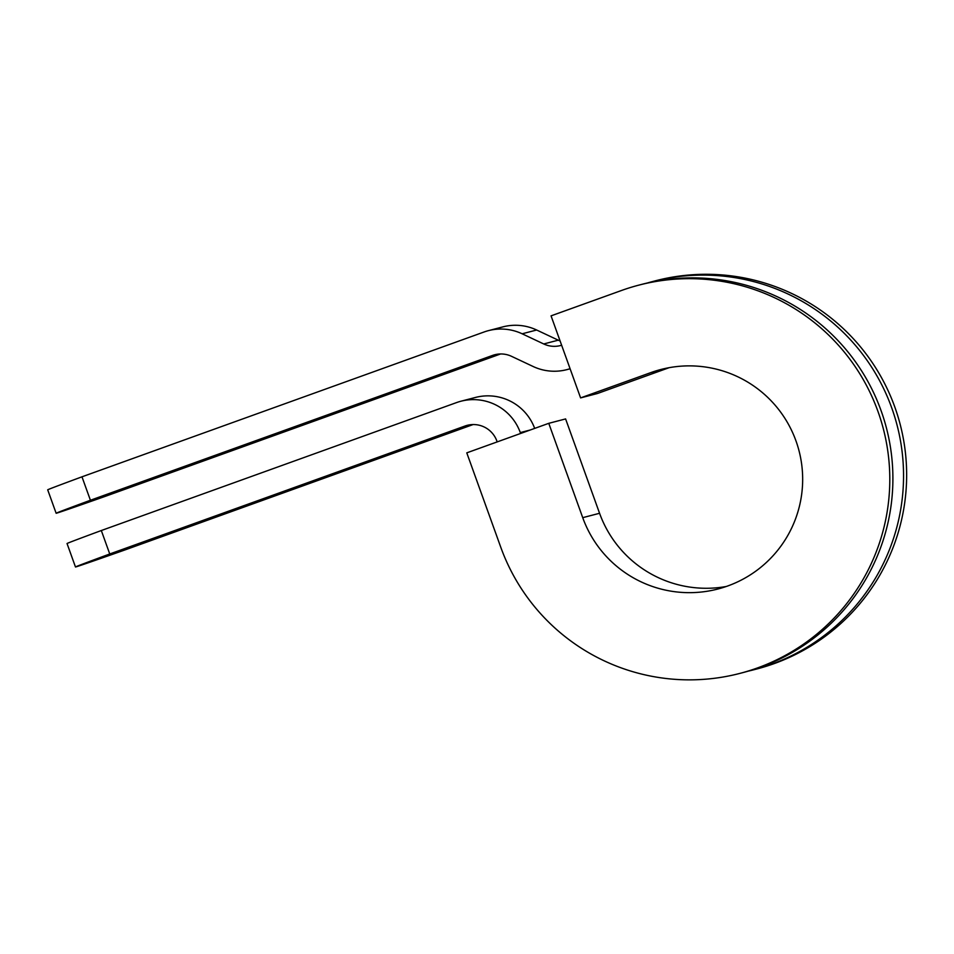 <?xml version="1.0" encoding="UTF-8"?>
<svg xmlns="http://www.w3.org/2000/svg" width="954" height="954" viewBox="0 0 954 954"><rect width="100%" height="100%" fill="white"/><g stroke="black" fill="none" stroke-linecap="round" stroke-linejoin="round"><path stroke-width="1.43" d="M147.715 480.339L391.772 392.452L147.715 480.339M189.989 525.797L388.183 454.426L189.989 525.797M75.473 566.974L67.042 543.541A454.14 1.586 -19.8 0 1 101.315 530.531L109.746 553.976A454.14 1.586 160.2 0 0 75.473 566.974A454.14 1.586 160.2 0 0 124.27 550.184L473.101 424.554M101.315 530.531L456.572 402.576A49.823 49.787 75.4 0 1 460.877 401.24L475.402 397.46A49.823 49.787 75.4 0 1 534.669 428.394M109.746 553.976L465.015 426.021A24.911 24.899 75.4 0 1 496.867 441.022L497.189 441.893M460.877 401.24A49.823 49.787 75.4 0 1 520.3 432.591L520.61 433.462M561.632 345.241A24.911 24.899 75.4 0 1 543.732 343.965L522.148 333.793A49.823 49.787 -104.6 0 0 484.072 331.992L81.972 476.821A454.14 1.586 160.2 0 0 47.7 489.819L56.143 513.264A454.14 1.586 160.2 0 0 104.928 496.474L500.611 353.958M570.075 368.685A49.823 49.787 75.4 0 1 533.143 366.503L511.547 356.331A24.911 24.899 -104.6 0 0 492.514 355.437L90.415 500.254A454.14 1.586 160.2 0 0 56.143 513.264M560.093 340.948A24.911 24.899 75.4 0 1 558.257 340.173L536.661 330.012A49.823 49.787 -104.6 0 0 502.901 326.876L488.388 330.656M81.972 476.821L90.415 500.254M669.243 367.66A113.407 113.323 75.4 0 0 667.776 368.172L650.926 372.573L580.592 397.901L551.054 315.857L621.4 290.529A200.602 200.447 75.4 0 1 883.309 428.704A200.602 200.447 75.4 0 1 739.946 673.381A200.602 200.447 75.4 0 1 500.755 547.191L466.78 452.852L548.765 423.326L565.603 418.925L599.565 513.276L582.727 517.664L548.765 423.326M638.739 285.163L641.839 284.352A200.602 200.447 75.4 0 1 886.409 427.893A200.602 200.447 75.4 0 1 743.047 672.57L739.946 673.381M650.926 372.573A113.407 113.323 75.4 0 1 798.999 450.682A113.407 113.323 75.4 0 1 717.957 589A113.407 113.323 75.4 0 1 582.727 517.664M726.292 586.483A113.407 113.323 75.4 0 1 599.565 513.276M647.182 283.04A200.602 200.447 75.4 0 1 897.058 425.114A200.602 200.447 75.4 0 1 748.353 671.115M652.488 281.573L655.577 280.762A200.602 200.447 75.4 0 1 900.159 424.315A200.602 200.447 75.4 0 1 756.796 668.992L753.696 669.791M667.776 368.172L597.431 393.513L580.592 397.901M520.3 432.591L530.221 430.004M492.514 355.437L496.879 354.292M465.015 426.021L469.368 424.888M543.732 343.965L558.257 340.173M522.148 333.793L536.661 330.012M296.575 427.118L296.324 426.426M250.699 443.634L250.461 442.942M566.903 369.639L570.11 368.793"/></g></svg>
